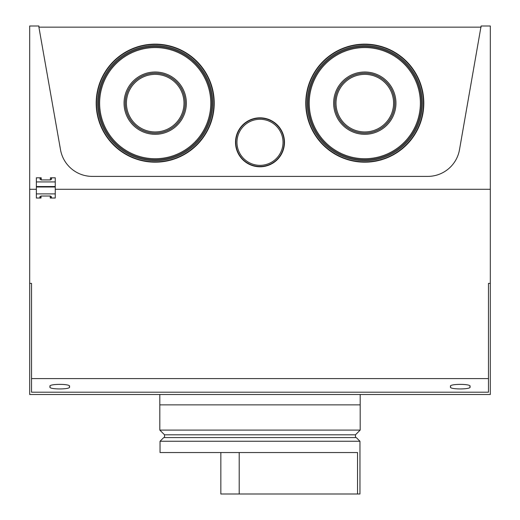 <?xml version="1.0" encoding="UTF-8"?>
<svg xmlns="http://www.w3.org/2000/svg" width="520" height="520" viewBox="0 0 520 520"><rect width="100%" height="100%" fill="white"/><g stroke="black" fill="none" stroke-linecap="round" stroke-linejoin="round"><path stroke-width="0.78" d="M159.816 430.085L164.535 434.811L355.466 434.811L360.185 430.085L159.816 430.085L159.816 394.505M360.185 394.505L360.185 404.865L159.816 404.865M160.043 441.259L359.957 441.259L356.272 437.574L163.728 437.574L160.043 441.259L160.043 452.543L172.022 452.543M359.957 441.259L359.957 494L357.532 494L357.532 452.543L160.043 452.543M357.532 494L220.844 494L220.844 452.543M239.207 494L239.207 452.543M469.82 386.659C473.213 389.695 447.304 389.695 450.704 386.659C447.304 383.617 473.213 383.617 469.82 386.659M69.297 386.659C72.696 389.695 46.787 389.695 50.18 386.659C46.787 383.617 72.696 383.617 69.297 386.659M481.104 27.151L38.896 27.151L60.515 149.754A32.246 32.246 0 0 0 92.267 176.397L427.732 176.397A32.246 32.246 0 0 0 459.485 149.754L481.104 26L490.315 26L490.315 189.293L55.25 189.293L490.315 189.293L490.315 283.374L488.475 283.374L488.475 392.204L31.525 392.204L31.525 378.606L488.475 378.606M38.896 27.151L38.896 26L29.686 26L29.686 189.293L36.361 189.293L29.686 189.293L29.686 394.505L490.315 394.505L490.315 283.374M55.25 193.901L36.361 193.901L36.361 186.992L55.25 186.992L55.25 198.022L50.239 198.022L51.389 197.353L51.389 196.69L50.239 196.027L50.239 198.022M41.028 198.022L39.878 197.353L39.878 196.69L41.028 196.027L41.028 198.022L36.361 198.022L36.361 193.901M31.525 378.606L31.525 283.374L29.686 283.374M41.028 196.027L50.239 196.027M260 117.838A24.473 24.473 0 0 0 235.528 142.311A24.473 24.473 0 0 0 260 166.784A24.473 24.473 0 0 0 284.472 142.311A24.473 24.473 0 0 0 260 117.838M260 118.124A24.18 24.18 0 0 0 235.82 142.311A24.18 24.18 0 0 0 260 166.491A24.18 24.18 0 0 0 284.18 142.311A24.18 24.18 0 0 0 260 118.124M260 119.275A23.03 23.03 0 0 0 236.971 142.311A23.03 23.03 0 0 0 260 165.341A23.03 23.03 0 0 0 283.03 142.311A23.03 23.03 0 0 0 260 119.275M155.207 162.175A59.02 59.02 0 0 1 96.187 103.155A59.02 59.02 0 0 1 155.207 44.135A59.02 59.02 0 0 1 214.227 103.155A59.02 59.02 0 0 1 155.207 162.175M155.207 44.427A58.727 58.727 0 0 0 96.48 103.155A58.727 58.727 0 0 0 155.207 161.889A58.727 58.727 0 0 0 213.935 103.155A58.727 58.727 0 0 0 155.207 44.427M155.207 160.732A57.577 57.577 0 0 0 212.784 103.155A57.577 57.577 0 0 0 155.207 45.578A57.577 57.577 0 0 0 97.63 103.155A57.577 57.577 0 0 0 155.207 160.732M155.207 73.216A29.939 29.939 0 0 0 125.268 103.155A29.939 29.939 0 0 0 155.207 133.094A29.939 29.939 0 0 0 185.146 103.155A29.939 29.939 0 0 0 155.207 73.216M183.995 103.155A28.788 28.788 0 0 0 155.207 74.367A28.788 28.788 0 0 0 126.419 103.155A28.788 28.788 0 0 0 155.207 131.944A28.788 28.788 0 0 0 183.995 103.155M364.793 162.175A59.02 59.02 0 0 1 305.773 103.155A59.02 59.02 0 0 1 364.793 44.135A59.02 59.02 0 0 1 423.813 103.155A59.02 59.02 0 0 1 364.793 162.175M364.793 44.427A58.727 58.727 0 0 0 306.065 103.155A58.727 58.727 0 0 0 364.793 161.889A58.727 58.727 0 0 0 423.521 103.155A58.727 58.727 0 0 0 364.793 44.427M364.793 160.732A57.577 57.577 0 0 0 422.37 103.155A57.577 57.577 0 0 0 364.793 45.578A57.577 57.577 0 0 0 307.216 103.155A57.577 57.577 0 0 0 364.793 160.732M364.793 73.216A29.939 29.939 0 0 0 334.854 103.155A29.939 29.939 0 0 0 364.793 133.094A29.939 29.939 0 0 0 394.732 103.155A29.939 29.939 0 0 0 364.793 73.216M393.582 103.155A28.788 28.788 0 0 0 364.793 74.367A28.788 28.788 0 0 0 336.005 103.155A28.788 28.788 0 0 0 364.793 131.944A28.788 28.788 0 0 0 393.582 103.155M55.25 181.922L55.25 186.531L36.361 186.531L36.361 177.801L41.203 177.801L40.047 178.464L40.047 179.264L41.203 179.927L50.414 179.927L51.565 179.264L51.565 178.464L50.414 177.801L55.25 177.801L55.25 181.922L36.361 181.922M155.207 159.738A56.583 56.583 0 0 0 211.79 103.155A56.583 56.583 0 0 0 155.207 46.573A56.583 56.583 0 0 0 98.624 103.155A56.583 56.583 0 0 0 155.207 159.738M155.207 158.737A55.582 55.582 0 0 0 210.789 103.155A55.582 55.582 0 0 0 155.207 47.574A55.582 55.582 0 0 0 99.626 103.155A55.582 55.582 0 0 0 155.207 158.737M155.207 134.31A31.155 31.155 0 0 0 186.362 103.155A31.155 31.155 0 0 0 155.207 72.001A31.155 31.155 0 0 0 124.052 103.155A31.155 31.155 0 0 0 155.207 134.31M155.207 133.159A30.004 30.004 0 0 0 185.211 103.155A30.004 30.004 0 0 0 155.207 73.151A30.004 30.004 0 0 0 125.203 103.155A30.004 30.004 0 0 0 155.207 133.159M364.793 159.738A56.583 56.583 0 0 0 421.375 103.155A56.583 56.583 0 0 0 364.793 46.573A56.583 56.583 0 0 0 308.211 103.155A56.583 56.583 0 0 0 364.793 159.738M364.793 158.737A55.582 55.582 0 0 0 420.375 103.155A55.582 55.582 0 0 0 364.793 47.574A55.582 55.582 0 0 0 309.212 103.155A55.582 55.582 0 0 0 364.793 158.737M364.793 134.31A31.155 31.155 0 0 0 395.947 103.155A31.155 31.155 0 0 0 364.793 72.001A31.155 31.155 0 0 0 333.638 103.155A31.155 31.155 0 0 0 364.793 134.31M364.793 133.159A30.004 30.004 0 0 0 394.797 103.155A30.004 30.004 0 0 0 364.793 73.151A30.004 30.004 0 0 0 334.789 103.155A30.004 30.004 0 0 0 364.793 133.159M41.203 179.927L41.203 177.801M50.414 179.927L50.414 177.801M164.535 434.811L164.535 437.574M355.466 434.811L355.466 437.574M360.185 404.865L360.185 430.085"/></g></svg>
